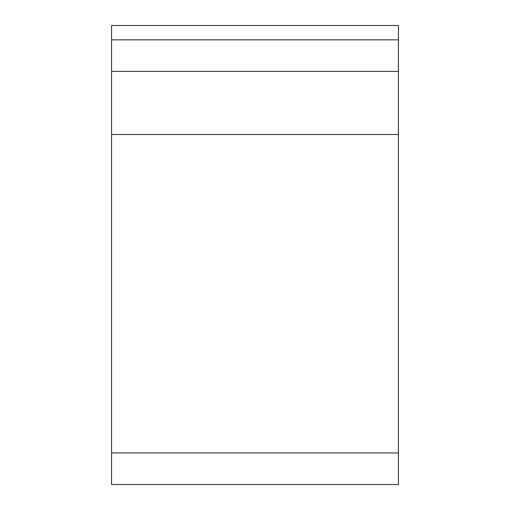<?xml version="1.0" encoding="UTF-8"?>
<svg xmlns="http://www.w3.org/2000/svg" width="510" height="510" viewBox="0 0 510 510"><rect width="100%" height="100%" fill="white"/><g stroke="black" fill="none" stroke-linecap="round" stroke-linejoin="round"><path stroke-width="0.76" d="M111.562 39.844L111.562 25.5L398.438 25.5L398.438 71.4L111.562 71.4L111.562 39.844L398.438 39.844M111.562 452.944L398.438 452.944L398.438 484.5L111.562 484.5L111.562 71.4M398.438 452.944L398.438 71.4M111.562 134.512L398.438 134.512"/></g></svg>
